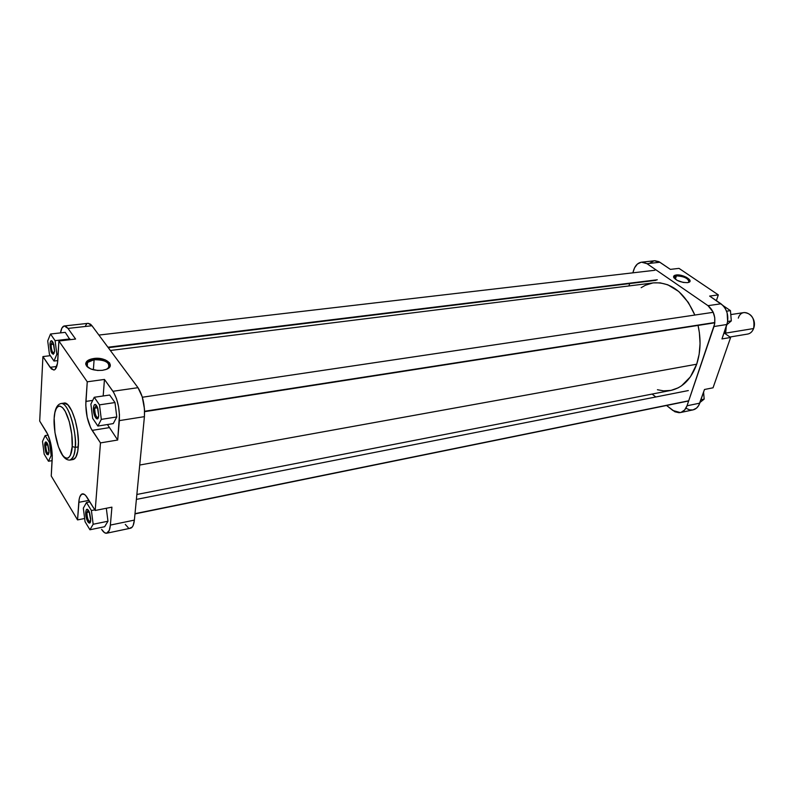 <?xml version="1.0" encoding="UTF-8"?>
<svg xmlns="http://www.w3.org/2000/svg" width="794" height="794" viewBox="0 0 794 794"><rect width="100%" height="100%" fill="white"/><g stroke="black" fill="none" stroke-linecap="round" stroke-linejoin="round"><path stroke-width="1.19" d="M51.104 344.507C51.282 349.886 52.285 352.834 54.131 353.34L53.942 353.39C52.176 352.506 51.233 349.549 51.104 344.507L53.714 344.199L51.104 344.507L52.493 341.489L51.104 344.507L49.953 344.179L51.104 344.507M54.558 350.938L54.458 351.95C52.335 355.911 50.826 353.32 49.953 344.179L50.508 341.45L51.66 340.765L53.803 344.477L54.558 350.938L53.258 354.352L51.074 351.722L49.953 344.179C50.429 340.16 51.511 339.693 53.198 342.76L54.558 350.938M94.675 408.185C94.863 414.23 96.064 417.416 98.267 417.753L97.97 417.872C95.866 416.91 94.774 413.674 94.675 408.185L97.612 407.739L94.675 408.185L96.322 405.218L94.675 408.185L93.434 407.838L94.675 408.185M98.704 415.55L98.694 415.689C98.128 423.589 92.719 415.421 93.434 407.838L94.129 405.059L95.479 404.493L97.92 408.682L98.704 415.55L97.999 418.319L97.136 418.944L94.625 415.887L93.434 407.838C94.099 403.6 95.409 403.342 97.354 407.074L98.704 415.55M86.923 512.458C87.142 518.224 88.293 521.38 90.397 521.926L90.188 522.005C88.154 521.003 87.062 517.817 86.923 512.458L89.335 511.971L86.923 512.458L88.213 509.956L86.923 512.458L85.732 512.11L86.923 512.458M90.695 520.239L90.695 520.338C90.198 527.553 85.087 518.998 85.732 512.11L86.377 509.679L87.181 509.242L89.553 512.527L90.734 519.058L89.662 522.998L88.283 522.432L86.874 519.762L85.732 512.11C86.238 508.626 87.34 508.359 89.047 511.316L90.695 520.239M45.744 445.176C45.943 450.337 46.925 453.255 48.692 453.91L48.573 453.94C46.846 453.027 45.903 450.109 45.744 445.176L47.938 444.809L45.744 445.176L46.856 442.615L45.744 445.176L44.633 444.858L45.744 445.176M49.01 452.004L48.93 452.818C46.945 456.222 45.506 453.563 44.633 444.858L45.844 441.921L47.928 444.769L49.02 450.883L48.156 454.793L46.955 454.426L45.715 452.054L44.633 444.858C45.01 441.494 45.943 441.057 47.432 443.568L49.01 452.004M94.099 359.722C89.027 360.545 86.536 362.332 86.635 365.081L88.313 367.662C86.348 365.895 86.08 364.158 87.529 362.441L94.099 359.722L93.374 369.806L94.099 359.722C105.374 359.751 110.148 362.491 108.431 367.94L107.2 368.952C113.939 365.111 104.004 358.183 94.099 359.722L93.841 358.501L94.099 359.722M102.357 370.332C93.374 370.818 87.836 368.803 85.752 364.297C85.643 361.32 88.333 359.384 93.841 358.501L88.124 360.307L85.722 363.503L86.437 365.895L90.754 368.962L97.573 370.47L102.357 370.332L106.465 369.289L110.038 366.411L109.572 362.878L105.265 359.871L98.555 358.382L93.841 358.501C106.148 356.585 116.649 366.163 105.751 369.557L102.357 370.332M54.23 417.396L54.171 418.23C54.24 411.203 57.694 400.464 64.413 409.992C71.093 420.919 72.979 440.382 72.204 446.546L75.192 447.389C77.524 440.055 69.872 401.972 60.949 403.541C67.619 401.466 76.77 429.246 75.192 447.389L78.288 446.873C79.896 428.75 70.726 401.02 64.016 403.094L60.949 403.541C57.188 404.513 54.975 408.801 54.31 416.413M129.7 528.248L132.221 527.087L133.194 525.4L134.375 520.11L110.376 525.082L109.274 530.402L106.575 533.25L104.52 532.675L101.612 529.35C103.409 532.198 105.106 533.499 106.704 533.221C108.669 532.685 109.9 529.975 110.376 525.082L111.914 507.158L110.376 525.082L134.375 520.11L144.419 416.652L144.468 408.95L142.225 396.802L137.997 387.68L91.965 325.738L90.556 324.22L88.154 323.327M107.964 521.221L106.327 508.259L107.964 521.221L104.649 526.72L107.964 521.221L93.156 524.258L91.409 510.532L86.477 502.523L83.33 508.18L85.057 521.698L89.94 529.767L93.156 524.258L107.964 521.221M64.344 325.957L88.184 323.327L91.965 325.738L67.996 328.418L75.589 339.048L67.996 328.418L64.334 325.957C62.488 326.284 61.217 328.587 60.513 332.885L61.863 328.17L64.016 326.016L65.952 326.374L67.996 328.418L91.965 325.738L137.997 387.68L112.937 391.283L104.461 379.433L103.18 395.978L104.461 379.433L113.701 392.454L116.5 398.667L118.524 406.558L119.467 414.885L117.691 440.025L107.448 424.532L117.691 440.025L119.358 420.612L144.419 416.652L134.375 520.11C133.839 524.963 132.558 527.663 130.514 528.218L106.704 533.221M113.244 423.609L116.787 416.949L114.991 402.548L109.671 395.035L114.991 402.548L116.787 416.949L113.244 423.609L97.87 426.05L101.314 419.371L99.488 404.861L94.248 397.278L90.883 404.106L92.69 418.378L97.87 426.05L113.244 423.609M70.001 339.703L65.247 332.349L70.001 339.703M59.649 449.91C62.657 456.937 66.091 460.322 69.961 460.073L73.018 459.547C75.896 458.833 77.663 454.605 78.288 446.873L75.192 447.389C74.576 455.131 72.83 459.359 69.961 460.073C73.336 458.029 75.083 453.801 75.192 447.389L72.204 446.546L70.438 455.21L68.512 457.81L66.954 458.307L64.393 457.195L62.617 455.25L58.448 446.863L54.965 432.621L54.171 418.23L54.915 412.473L56.354 408.354L58.389 406.25L59.987 406.081L62.617 407.699L65.306 411.471L69.286 421.614L71.788 434.348L72.204 446.546C72.085 453.821 68.314 463.885 61.743 453.95C55.282 442.873 53.516 424.393 54.171 418.23L54.21 417.406M86.645 324.091L85.603 325.52M125.283 524.427L128.261 527.692M42.926 356.585L51.411 368.952L53.972 370.024L55.123 369.418L57.486 363.324L58.885 341.003L87.251 381.805L85.782 405.099L87.181 417.237L90.675 427.837L100.471 442.903L95.191 510.473L85.712 495.575L84.293 494.325L81.693 494.136L79.767 496.965L79.152 499.376L77.554 519.911L51.243 476.013L52.275 455.478L50.945 444.352L47.868 434.576L39.7 421.078L42.926 356.585L50.34 355.662L42.926 356.585L39.7 421.078L46.628 432.234C50.498 439.558 52.364 448.412 52.225 458.803L51.243 476.013L77.554 519.911L78.785 502.334L88.918 500.379L78.785 502.334C79.201 497.233 80.402 494.414 82.387 493.878C83.876 493.64 85.464 494.861 87.161 497.54L95.191 510.473L100.471 442.903L117.691 440.025L100.471 442.903L92.134 430.388L109.205 427.638L92.134 430.388C87.638 422.487 85.554 412.83 85.881 401.407L92.709 400.404L85.881 401.407L87.251 381.805L58.885 341.003L75.589 339.048L58.885 341.003L57.803 360.119C57.376 366.242 56.056 369.547 53.873 370.044L50.091 367.324L56.771 366.471L50.091 367.324L42.926 356.585M72.988 459.557L75.698 457.433L77.782 451.23L78.417 441.891L77.484 430.854L75.142 419.887L71.748 410.746L67.867 404.861L64.106 403.084M104.461 379.433L87.251 381.805L104.461 379.433M111.914 507.158L95.191 510.473L111.914 507.158M84.65 518.482L77.554 519.911L84.65 518.482M137.997 387.68L112.937 391.283C117.661 399.144 119.805 408.92 119.358 420.612L144.419 416.652C144.965 405.079 142.831 395.422 137.997 387.68M49.436 354.332L53.982 361.052L56.84 354.273L55.104 340.656L50.508 334.016L47.709 340.914L49.436 354.332L53.982 361.052L57.783 360.575L53.982 361.052L56.84 354.273L58.151 354.114L56.84 354.273L55.104 340.656L69.902 338.929L55.104 340.656L50.508 334.016L65.247 332.349L50.508 334.016L47.709 340.914L49.436 354.332M92.69 418.378L97.87 426.05L101.314 419.371L116.787 416.949L101.314 419.371L99.488 404.861L114.991 402.548L99.488 404.861L94.248 397.278L109.671 395.035L94.248 397.278L90.883 404.106L92.69 418.378M104.649 526.72L89.94 529.767L93.156 524.258L91.409 510.532L94.804 509.857L91.409 510.532L86.477 502.523L89.851 501.877L86.477 502.523L83.33 508.18L85.057 521.698L89.94 529.767L104.649 526.72M87.489 521.201L88.759 520.943M48.474 461.245L51.163 455.548L49.496 442.615L45.149 435.578L42.519 441.395L44.166 454.138L48.474 461.245L51.163 455.548L52.275 455.359L51.163 455.548L49.496 442.615L50.518 442.447L49.496 442.615L45.149 435.578L48.106 435.102L45.149 435.578L42.519 441.395L44.166 454.138L48.474 461.245L52.116 460.619L48.474 461.245M136.866 494.473L670.771 390.43C682.612 387.809 691.256 379.066 696.695 364.208C700.645 352.099 701.092 339.167 698.055 325.411L699.365 332.587L700.06 343.574L699.147 354.263L696.695 364.208L139.724 465.036L696.695 364.208L690.393 376.852L681.54 385.815L678.175 387.849L670.999 390.39L663.496 390.856L657.432 389.735M653.581 282.882L660.171 282.853L667.833 284.798L678.84 291.557L688.338 302.464L694.839 315.049C684.805 292.609 671.069 281.88 653.621 282.872L110.356 350.482M86.516 365.994L87.459 363.424M652.599 283.021L645.413 285.254L641.155 287.686M688.458 282.446C692.279 280.54 682.026 274.932 676.409 275.836L676.16 274.972C682.79 273.92 694.343 280.848 688.517 282.426L687.445 282.654L689.311 282.069L689.897 280.312L686.542 277.324L680.428 275.21L675.099 275.181L673.769 276.014L673.649 277.275L676.974 280.282L683.148 282.426L687.445 282.654C680.398 282.456 675.763 280.52 673.55 276.838L676.16 274.972L676.409 275.836C684.388 276.401 688.547 278.496 688.884 282.108L688.458 282.446M675.327 279.23L676.409 275.836L675.327 279.23M686.592 408.553L689.688 409.863L692.815 409.932M693.003 409.893L696.556 408.106L698.73 405.436L704.486 389.497L713.042 387.8L730.619 337.48L724.049 332.885L730.619 337.48L721.964 338.929L727.661 321.719L727.125 312.846L725.428 308.777L722.967 305.452L709.647 296.083L720.992 303.794L708 305.67L713.101 312.002L714.759 317.769L714.689 323.754L687.018 405.784L684.626 409.992L681.093 412.354L679.069 412.721L674.9 411.778L666.553 405.476L672.915 410.508L680.299 412.572C683.406 411.828 685.649 409.565 687.018 405.784L699.762 403.154L704.486 389.497L713.042 387.8L730.619 337.48L721.964 338.929L726.957 324.478L713.995 326.523L687.018 405.784L699.762 403.154C698.383 406.895 696.13 409.148 693.013 409.893L680.349 412.562M641.572 262.189L654.435 260.769L659.883 262.248L647.001 263.687L708 305.67L647.001 263.687L641.572 262.189C637.83 262.794 635.19 265.464 633.642 270.198L632.858 272.838L634.575 267.796L637.374 264.074L641.056 262.268L643.061 262.189L647.001 263.687L659.883 262.248L670.374 269.384L658.931 261.673L654.921 260.73M653.919 260.849L649.413 263.409M655.814 396.98L652.122 394.062L655.814 396.98M628.947 285.949L629.662 283.567L628.947 285.949M716.377 300.658L718.322 294.882L679.009 268.372L718.322 294.882L709.647 296.083L718.322 294.882L716.377 300.658M670.374 269.384L679.009 268.372L670.374 269.384M713.995 326.523L726.957 324.478C729.12 315.883 727.125 308.985 720.992 303.794L708 305.67C714.134 310.911 716.128 317.858 713.995 326.523M674.166 278.128L674.314 276.669L676.409 275.836L673.997 277.563L674.166 278.128M723.324 305.789L730.45 310.633L731.314 320.905L726.897 324.657L731.314 320.905L727.701 321.471L731.314 320.905L730.45 310.633L726.579 311.208L730.45 310.633L723.324 305.789M703.573 392.137L704.179 399.104L700.02 402.419L704.179 399.104L700.933 399.769L704.179 399.104L703.573 392.137M725.369 332.894L725.974 327.327L725.369 332.894M729.954 337.013L747.72 334.056C750.419 333.51 752.375 331.674 753.585 328.547L725.696 333.113L725.418 333.837L725.696 333.113L753.585 328.547C755.084 318.91 751.987 313.57 744.286 312.528L730.778 314.583M724.714 333.351L725.289 329.321L724.714 333.351M726.232 326.592L725.696 333.113L726.232 326.592M738.301 318.126C742.142 305.65 758.32 316.459 753.585 328.547M144.587 411.262L714.848 322.493L144.587 411.262M107.934 347.226L657.303 279.776L107.934 347.226M135 513.658L688.716 400.781L135 513.658M86.635 365.081L85.752 364.297M87.221 366.788L87.529 362.441M673.937 277.831L674.314 276.669M673.997 277.563L673.55 276.838M725.369 329.083L724.763 333.391M713.24 312.31L142.354 397.238M714.818 322.801L144.597 411.669M654.881 270.268L98.893 335.068M656.003 280.322L108.282 347.703M688.329 390.569L136.389 499.396M688.656 400.97L134.98 513.897"/></g></svg>
